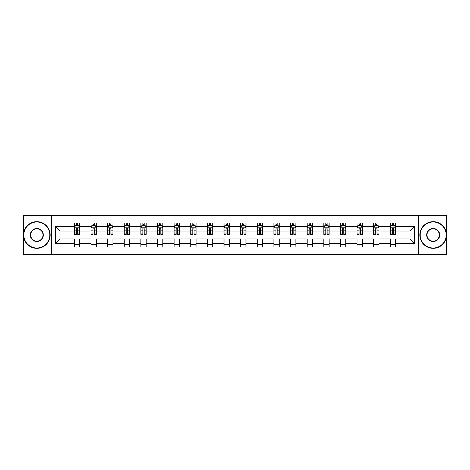 <?xml version="1.0" encoding="UTF-8"?>
<svg xmlns="http://www.w3.org/2000/svg" width="470" height="470" viewBox="0 0 470 470"><rect width="100%" height="100%" fill="white"/><g stroke="black" fill="none" stroke-linecap="round" stroke-linejoin="round"><path stroke-width="0.7" d="M418.623 215.278L23.5 215.278L23.5 254.722L446.5 254.722L446.5 215.278L418.623 215.278L418.623 254.722M395.652 243.419L395.652 238.942L410.04 238.942L414.517 243.419L395.652 243.419L395.652 246.991L390.323 246.991L390.323 243.419L379.02 243.419L379.02 246.991L373.691 246.991L373.691 243.419L362.388 243.419L362.388 246.991L357.059 246.991L357.059 243.419L345.761 243.419L345.761 246.991L340.433 246.991L340.433 243.419L329.129 243.419L329.129 246.991L323.801 246.991L323.801 243.419L312.503 243.419L312.503 246.991L307.169 246.991L307.169 243.419L295.871 243.419L295.871 246.991L290.542 246.991L290.542 243.419L279.239 243.419L279.239 246.991L273.91 246.991L273.91 243.419L262.613 243.419L262.613 246.991L257.278 246.991L257.278 243.419L245.98 243.419L245.98 246.991L240.652 246.991L240.652 243.419L229.348 243.419L229.348 246.991L224.02 246.991L224.02 243.419L212.722 243.419L212.722 246.991L207.388 246.991L207.388 243.419L196.09 243.419L196.09 246.991L190.761 246.991L190.761 243.419L179.458 243.419L179.458 246.991L174.129 246.991L174.129 243.419L162.832 243.419L162.832 246.991L157.497 246.991L157.497 243.419L146.199 243.419L146.199 246.991L140.871 246.991L140.871 243.419L129.567 243.419L129.567 246.991L124.239 246.991L124.239 243.419L112.941 243.419L112.941 246.991L107.612 246.991L107.612 243.419L96.309 243.419L96.309 246.991L90.98 246.991L90.98 243.419L79.683 243.419L79.683 246.991L74.348 246.991L74.348 243.419L55.483 243.419L55.483 226.581L74.348 226.581L74.348 223.009L79.683 223.009L79.683 226.581L90.98 226.581L90.98 223.009L96.309 223.009L96.309 226.581L107.612 226.581L107.612 223.009L112.941 223.009L112.941 226.581L124.239 226.581L124.239 223.009L129.567 223.009L129.567 226.581L140.871 226.581L140.871 223.009L146.199 223.009L146.199 226.581L157.497 226.581L157.497 223.009L162.832 223.009L162.832 226.581L174.129 226.581L174.129 223.009L179.458 223.009L179.458 226.581L190.761 226.581L190.761 223.009L196.09 223.009L196.09 226.581L207.388 226.581L207.388 223.009L212.722 223.009L212.722 226.581L224.02 226.581L224.02 223.009L229.348 223.009L229.348 226.581L240.652 226.581L240.652 223.009L245.98 223.009L245.98 226.581L257.278 226.581L257.278 223.009L262.613 223.009L262.613 226.581L273.91 226.581L273.91 223.009L279.239 223.009L279.239 226.581L290.542 226.581L290.542 223.009L295.871 223.009L295.871 226.581L307.169 226.581L307.169 223.009L312.503 223.009L312.503 226.581L323.801 226.581L323.801 223.009L329.129 223.009L329.129 226.581L340.433 226.581L340.433 223.009L345.761 223.009L345.761 226.581L357.059 226.581L357.059 223.009L362.388 223.009L362.388 226.581L373.691 226.581L373.691 223.009L379.02 223.009L379.02 226.581L390.323 226.581L390.323 223.009L395.652 223.009L395.652 226.581L414.517 226.581L414.517 243.419M51.377 254.722L51.377 215.278M390.323 226.581L390.323 231.058L379.02 231.058L379.02 226.581M379.02 243.419L379.02 238.942L390.323 238.942L390.323 243.419M373.691 226.581L373.691 231.058L362.388 231.058L362.388 226.581M362.388 243.419L362.388 238.942L373.691 238.942L373.691 243.419M357.059 226.581L357.059 231.058L345.761 231.058L345.761 226.581M345.761 243.419L345.761 238.942L357.059 238.942L357.059 243.419M340.433 226.581L340.433 231.058L329.129 231.058L329.129 226.581M329.129 243.419L329.129 238.942L340.433 238.942L340.433 243.419M323.801 226.581L323.801 231.058L312.503 231.058L312.503 226.581M312.503 243.419L312.503 238.942L323.801 238.942L323.801 243.419M307.169 226.581L307.169 231.058L295.871 231.058L295.871 226.581M295.871 243.419L295.871 238.942L307.169 238.942L307.169 243.419M290.542 226.581L290.542 231.058L279.239 231.058L279.239 226.581M279.239 243.419L279.239 238.942L290.542 238.942L290.542 243.419M273.91 226.581L273.91 231.058L262.613 231.058L262.613 226.581M262.613 243.419L262.613 238.942L273.91 238.942L273.91 243.419M257.278 226.581L257.278 231.058L245.98 231.058L245.98 226.581M245.98 243.419L245.98 238.942L257.278 238.942L257.278 243.419M240.652 226.581L240.652 231.058L229.348 231.058L229.348 226.581M229.348 243.419L229.348 238.942L240.652 238.942L240.652 243.419M224.02 226.581L224.02 231.058L212.722 231.058L212.722 226.581M212.722 243.419L212.722 238.942L224.02 238.942L224.02 243.419M207.388 226.581L207.388 231.058L196.09 231.058L196.09 226.581M196.09 243.419L196.09 238.942L207.388 238.942L207.388 243.419M190.761 226.581L190.761 231.058L179.458 231.058L179.458 226.581M179.458 243.419L179.458 238.942L190.761 238.942L190.761 243.419M174.129 226.581L174.129 231.058L162.832 231.058L162.832 226.581M162.832 243.419L162.832 238.942L174.129 238.942L174.129 243.419M157.497 226.581L157.497 231.058L146.199 231.058L146.199 226.581M146.199 243.419L146.199 238.942L157.497 238.942L157.497 243.419M140.871 226.581L140.871 231.058L129.567 231.058L129.567 226.581M129.567 243.419L129.567 238.942L140.871 238.942L140.871 243.419M124.239 226.581L124.239 231.058L112.941 231.058L112.941 226.581M112.941 243.419L112.941 238.942L124.239 238.942L124.239 243.419M107.612 226.581L107.612 231.058L96.309 231.058L96.309 226.581M96.309 243.419L96.309 238.942L107.612 238.942L107.612 243.419M90.98 226.581L90.98 231.058L79.683 231.058L79.683 226.581M79.683 243.419L79.683 238.942L90.98 238.942L90.98 243.419M74.348 226.581L74.348 231.058L59.96 231.058L59.96 238.942L74.348 238.942L74.348 243.419M55.483 226.581L59.96 231.058M410.04 238.942L410.04 231.058L395.652 231.058L395.652 226.581M392.344 225.671L393.625 225.671M375.718 225.671L376.993 225.671M359.086 225.671L360.367 225.671M342.454 225.671L343.735 225.671M325.828 225.671L327.102 225.671M309.195 225.671L310.476 225.671M292.563 225.671L293.844 225.671M275.937 225.671L277.212 225.671M259.305 225.671L260.586 225.671M242.673 225.671L243.954 225.671M226.047 225.671L227.327 225.671M209.414 225.671L210.695 225.671M192.788 225.671L194.063 225.671M176.156 225.671L177.437 225.671M159.524 225.671L160.805 225.671M142.898 225.671L144.173 225.671M126.266 225.671L127.546 225.671M109.633 225.671L110.914 225.671M93.007 225.671L94.282 225.671M76.375 225.671L77.656 225.671M74.348 244.329L79.683 244.329M90.98 244.329L96.309 244.329M107.612 244.329L112.941 244.329M124.239 244.329L129.567 244.329M140.871 244.329L146.199 244.329M157.497 244.329L162.832 244.329M174.129 244.329L179.458 244.329M190.761 244.329L196.09 244.329M207.388 244.329L212.722 244.329M224.02 244.329L229.348 244.329M240.652 244.329L245.98 244.329M257.278 244.329L262.613 244.329M273.91 244.329L279.239 244.329M290.542 244.329L295.871 244.329M307.169 244.329L312.503 244.329M323.801 244.329L329.129 244.329M340.433 244.329L345.761 244.329M357.059 244.329L362.388 244.329M373.691 244.329L379.02 244.329M390.323 244.329L395.652 244.329M59.96 238.942L55.483 243.419M414.517 226.581L410.04 231.058M77.656 224.396L76.375 224.396M75.353 225.853L74.348 225.853L74.348 223.009L76.375 223.009L76.375 225.723M74.348 233.026L74.348 234.36L76.375 234.36L76.375 233.026L74.348 233.026L74.348 231.058M79.677 231.058L79.677 234.36L77.656 234.36L77.656 228.655C77.227 227.838 76.804 227.838 76.375 228.655L76.375 233.026M78.678 225.853L79.677 225.853L79.677 223.009L77.656 223.009L77.656 225.723M79.677 227.856L78.613 225.723L75.417 225.723L74.348 227.856M79.683 223.009L78.719 223.009M75.312 223.009L74.348 223.009M36.825 221.993A13.007 13.007 0 0 0 23.817 235A13.007 13.007 0 0 0 36.825 248.007A13.007 13.007 0 0 0 49.832 235A13.007 13.007 0 0 0 36.825 221.993M36.825 248.325A13.325 13.325 0 0 1 23.5 235A13.325 13.325 0 0 1 36.825 221.675A13.325 13.325 0 0 1 50.149 235A13.325 13.325 0 0 1 36.825 248.325M36.825 228.496A6.504 6.504 0 0 1 43.328 235A6.504 6.504 0 0 1 36.825 241.504A6.504 6.504 0 0 1 30.321 235A6.504 6.504 0 0 1 36.825 228.496M36.825 241.18A6.181 6.181 0 0 0 43.011 235A6.181 6.181 0 0 0 36.825 228.82A6.181 6.181 0 0 0 30.644 235A6.181 6.181 0 0 0 36.825 241.18M433.176 221.993A13.007 13.007 0 0 0 420.168 235A13.007 13.007 0 0 0 433.176 248.007A13.007 13.007 0 0 0 446.183 235A13.007 13.007 0 0 0 433.176 221.993M433.176 248.325A13.325 13.325 0 0 1 419.851 235A13.325 13.325 0 0 1 433.176 221.675A13.325 13.325 0 0 1 446.5 235A13.325 13.325 0 0 1 433.176 248.325M433.176 228.496A6.504 6.504 0 0 1 439.679 235A6.504 6.504 0 0 1 433.176 241.504A6.504 6.504 0 0 1 426.672 235A6.504 6.504 0 0 1 433.176 228.496M433.176 241.18A6.181 6.181 0 0 0 439.356 235A6.181 6.181 0 0 0 433.176 228.82A6.181 6.181 0 0 0 426.989 235A6.181 6.181 0 0 0 433.176 241.18M94.282 224.396L93.007 224.396M91.979 225.853L90.98 225.853L90.98 223.009L93.007 223.009L93.007 225.723M90.98 233.026L90.98 234.36L93.007 234.36L93.007 233.026L90.98 233.026L90.98 231.058M96.309 231.058L96.309 234.36L94.282 234.36L94.282 228.655C93.859 227.838 93.43 227.838 93.007 228.655L93.007 233.026M95.31 225.853L96.309 225.853L96.309 223.009L95.351 223.009M96.309 227.856L95.246 225.723L92.044 225.723L90.98 227.856M94.282 225.723L94.282 223.009L96.309 223.009M91.938 223.009L90.98 223.009M110.914 224.396L109.633 224.396M108.611 225.853L107.612 225.853L107.612 223.009L109.633 223.009L109.633 225.723M107.612 233.026L107.612 234.36L109.633 234.36L109.633 233.026L107.612 233.026L107.612 231.058M112.941 231.058L112.941 234.36L110.914 234.36L110.914 228.655C110.491 227.838 110.062 227.838 109.633 228.655L109.633 233.026M111.936 225.853L112.941 225.853L112.941 223.009L111.978 223.009M112.941 227.856L111.872 225.723L108.676 225.723L107.612 227.856M110.914 225.723L110.914 223.009L112.941 223.009M108.57 223.009L107.612 223.009M127.546 224.396L126.266 224.396M125.243 225.853L124.239 225.853L124.239 223.009L126.266 223.009L126.266 225.723M124.239 233.026L124.239 234.36L126.266 234.36L126.266 233.026L124.239 233.026L124.239 231.058M129.567 231.058L129.567 234.36L127.546 234.36L127.546 228.655C127.117 227.838 126.694 227.838 126.266 228.655L126.266 233.026M128.569 225.853L129.567 225.853L129.567 223.009L128.61 223.009M129.567 227.856L128.504 225.723L125.308 225.723L124.239 227.856M127.546 225.723L127.546 223.009L129.567 223.009M125.196 223.009L124.239 223.009M144.173 224.396L142.898 224.396M141.869 225.853L140.871 225.853L140.871 223.009L142.898 223.009L142.898 225.723M140.871 233.026L140.871 234.36L142.898 234.36L142.898 233.026L140.871 233.026L140.871 231.058M146.199 231.058L146.199 234.36L144.173 234.36L144.173 228.655C143.75 227.838 143.321 227.838 142.898 228.655L142.898 233.026M145.201 225.853L146.199 225.853L146.199 223.009L145.242 223.009M146.199 227.856L145.136 225.723L141.934 225.723L140.871 227.856M144.173 225.723L144.173 223.009L146.199 223.009M141.828 223.009L140.871 223.009M160.805 224.396L159.524 224.396M158.502 225.853L157.497 225.853L157.497 223.009L159.524 223.009L159.524 225.723M157.497 233.026L157.497 234.36L159.524 234.36L159.524 233.026L157.497 233.026L157.497 231.058M162.832 231.058L162.832 234.36L160.805 234.36L160.805 228.655C160.376 227.838 159.953 227.838 159.524 228.655L159.524 233.026M161.827 225.853L162.832 225.853L162.832 223.009L161.868 223.009M162.832 227.856L161.762 225.723L158.566 225.723L157.497 227.856M160.805 225.723L160.805 223.009L162.832 223.009M158.461 223.009L157.497 223.009M177.437 224.396L176.156 224.396M175.134 225.853L174.129 225.853L174.129 223.009L176.156 223.009L176.156 225.723M174.129 233.026L174.129 234.36L176.156 234.36L176.156 233.026L174.129 233.026L174.129 231.058M179.458 231.058L179.458 234.36L177.437 234.36L177.437 228.655C177.008 227.838 176.585 227.838 176.156 228.655L176.156 233.026M178.459 225.853L179.458 225.853L179.458 223.009L178.5 223.009M179.458 227.856L178.394 225.723L175.198 225.723L174.129 227.856M177.437 225.723L177.437 223.009L179.458 223.009M175.087 223.009L174.129 223.009M194.063 224.396L192.788 224.396M191.76 225.853L190.761 225.853L190.761 223.009L192.788 223.009L192.788 225.723M190.761 233.026L190.761 234.36L192.788 234.36L192.788 233.026L190.761 233.026L190.761 231.058M196.09 231.058L196.09 234.36L194.063 234.36L194.063 228.655C193.64 227.838 193.211 227.838 192.788 228.655L192.788 233.026M195.085 225.853L196.09 225.853L196.09 223.009L195.132 223.009M196.09 227.856L195.026 225.723L191.825 225.723L190.761 227.856M194.063 225.723L194.063 223.009L196.09 223.009M191.719 223.009L190.761 223.009M210.695 224.396L209.414 224.396M208.392 225.853L207.388 225.853L207.388 223.009L209.414 223.009L209.414 225.723M207.388 233.026L207.388 234.36L209.414 234.36L209.414 233.026L207.388 233.026L207.388 231.058M212.722 231.058L212.722 234.36L210.695 234.36L210.695 228.655C210.266 227.838 209.843 227.838 209.414 228.655L209.414 233.026M211.717 225.853L212.722 225.853L212.722 223.009L211.758 223.009M212.722 227.856L211.653 225.723L208.457 225.723L207.388 227.856M210.695 225.723L210.695 223.009L212.722 223.009M208.351 223.009L207.388 223.009M227.327 224.396L226.047 224.396M225.024 225.853L224.02 225.853L224.02 223.009L226.047 223.009L226.047 225.723M224.02 233.026L224.02 234.36L226.047 234.36L226.047 233.026L224.02 233.026L224.02 231.058M229.348 231.058L229.348 234.36L227.327 234.36L227.327 228.655C226.898 227.838 226.47 227.838 226.047 228.655L226.047 233.026M228.35 225.853L229.348 225.853L229.348 223.009L228.391 223.009M229.348 227.856L228.285 225.723L225.083 225.723L224.02 227.856M227.327 225.723L227.327 223.009L229.348 223.009M224.977 223.009L224.02 223.009M243.954 224.396L242.673 224.396M241.65 225.853L240.652 225.853L240.652 223.009L242.673 223.009L242.673 225.723M240.652 233.026L240.652 234.36L242.673 234.36L242.673 233.026L240.652 233.026L240.652 231.058M245.98 231.058L245.98 234.36L243.954 234.36L243.954 228.655C243.53 227.838 243.102 227.838 242.673 228.655L242.673 233.026M244.976 225.853L245.98 225.853L245.98 223.009L245.023 223.009M245.98 227.856L244.911 225.723L241.715 225.723L240.652 227.856M243.954 225.723L243.954 223.009L245.98 223.009M241.609 223.009L240.652 223.009M260.586 224.396L259.305 224.396M258.283 225.853L257.278 225.853L257.278 223.009L259.305 223.009L259.305 225.723M257.278 233.026L257.278 234.36L259.305 234.36L259.305 233.026L257.278 233.026L257.278 231.058M262.613 231.058L262.613 234.36L260.586 234.36L260.586 228.655C260.157 227.838 259.734 227.838 259.305 228.655L259.305 233.026M261.608 225.853L262.613 225.853L262.613 223.009L261.649 223.009M262.613 227.856L261.543 225.723L258.347 225.723L257.278 227.856M260.586 225.723L260.586 223.009L262.613 223.009M258.242 223.009L257.278 223.009M277.212 224.396L275.937 224.396M274.915 225.853L273.91 225.853L273.91 223.009L275.937 223.009L275.937 225.723M273.91 233.026L273.91 234.36L275.937 234.36L275.937 233.026L273.91 233.026L273.91 231.058M279.239 231.058L279.239 234.36L277.212 234.36L277.212 228.655C276.789 227.838 276.36 227.838 275.937 228.655L275.937 233.026M278.24 225.853L279.239 225.853L279.239 223.009L278.281 223.009M279.239 227.856L278.175 225.723L274.974 225.723L273.91 227.856M277.212 225.723L277.212 223.009L279.239 223.009M274.868 223.009L273.91 223.009M293.844 224.396L292.563 224.396M291.541 225.853L290.542 225.853L290.542 223.009L292.563 223.009L292.563 225.723M290.542 233.026L290.542 234.36L292.563 234.36L292.563 233.026L290.542 233.026L290.542 231.058M295.871 231.058L295.871 234.36L293.844 234.36L293.844 228.655C293.421 227.838 292.992 227.838 292.563 228.655L292.563 233.026M294.866 225.853L295.871 225.853L295.871 223.009L294.913 223.009M295.871 227.856L294.802 225.723L291.606 225.723L290.542 227.856M293.844 225.723L293.844 223.009L295.871 223.009M291.5 223.009L290.542 223.009M310.476 224.396L309.195 224.396M308.173 225.853L307.169 225.853L307.169 223.009L309.195 223.009L309.195 225.723M307.169 233.026L307.169 234.36L309.195 234.36L309.195 233.026L307.169 233.026L307.169 231.058M312.503 231.058L312.503 234.36L310.476 234.36L310.476 228.655C310.047 227.838 309.624 227.838 309.195 228.655L309.195 233.026M311.498 225.853L312.503 225.853L312.503 223.009L311.539 223.009M312.503 227.856L311.434 225.723L308.238 225.723L307.169 227.856M310.476 225.723L310.476 223.009L312.503 223.009M308.132 223.009L307.169 223.009M327.102 224.396L325.828 224.396M324.799 225.853L323.801 225.853L323.801 223.009L325.828 223.009L325.828 225.723M323.801 233.026L323.801 234.36L325.828 234.36L325.828 233.026L323.801 233.026L323.801 231.058M329.129 231.058L329.129 234.36L327.102 234.36L327.102 228.655C326.679 227.838 326.251 227.838 325.828 228.655L325.828 233.026M328.13 225.853L329.129 225.853L329.129 223.009L328.172 223.009M329.129 227.856L328.066 225.723L324.864 225.723L323.801 227.856M327.102 225.723L327.102 223.009L329.129 223.009M324.758 223.009L323.801 223.009M343.735 224.396L342.454 224.396M341.431 225.853L340.433 225.853L340.433 223.009L342.454 223.009L342.454 225.723M340.433 233.026L340.433 234.36L342.454 234.36L342.454 233.026L340.433 233.026L340.433 231.058M345.761 231.058L345.761 234.36L343.735 234.36L343.735 228.655C343.312 227.838 342.883 227.838 342.454 228.655L342.454 233.026M344.757 225.853L345.761 225.853L345.761 223.009L344.804 223.009M345.761 227.856L344.692 225.723L341.496 225.723L340.433 227.856M343.735 225.723L343.735 223.009L345.761 223.009M341.39 223.009L340.433 223.009M360.367 224.396L359.086 224.396M358.064 225.853L357.059 225.853L357.059 223.009L359.086 223.009L359.086 225.723M357.059 233.026L357.059 234.36L359.086 234.36L359.086 233.026L357.059 233.026L357.059 231.058M362.388 231.058L362.388 234.36L360.367 234.36L360.367 228.655C359.938 227.838 359.515 227.838 359.086 228.655L359.086 233.026M361.389 225.853L362.388 225.853L362.388 223.009L361.43 223.009M362.388 227.856L361.324 225.723L358.128 225.723L357.059 227.856M360.367 225.723L360.367 223.009L362.388 223.009M358.022 223.009L357.059 223.009M376.993 224.396L375.718 224.396M374.69 225.853L373.691 225.853L373.691 223.009L375.718 223.009L375.718 225.723M373.691 233.026L373.691 234.36L375.718 234.36L375.718 233.026L373.691 233.026L373.691 231.058M379.02 231.058L379.02 234.36L376.993 234.36L376.993 228.655C376.57 227.838 376.141 227.838 375.718 228.655L375.718 233.026M378.021 225.853L379.02 225.853L379.02 223.009L378.062 223.009M379.02 227.856L377.956 225.723L374.755 225.723L373.691 227.856M376.993 225.723L376.993 223.009L379.02 223.009M374.649 223.009L373.691 223.009M393.625 224.396L392.344 224.396M391.322 225.853L390.317 225.853L390.317 223.009L392.344 223.009L392.344 225.723M390.317 233.026L390.317 234.36L392.344 234.36L392.344 233.026L390.317 233.026L390.317 231.058M395.652 231.058L395.652 234.36L393.625 234.36L393.625 228.655C393.202 227.838 392.773 227.838 392.344 228.655L392.344 233.026M394.647 225.853L395.652 225.853L395.652 223.009L394.688 223.009M395.652 227.856L394.583 225.723L391.387 225.723L390.317 227.856M393.625 225.723L393.625 223.009L395.652 223.009M391.281 223.009L390.323 223.009M79.653 227.803L74.377 227.803M79.677 233.026L77.656 233.026M76.375 230.165L74.348 230.165M79.677 230.165L77.656 230.165M77.656 225.071L76.375 225.071M96.285 227.803L91.004 227.803M96.309 233.026L94.282 233.026M93.007 230.165L90.98 230.165M96.309 230.165L94.282 230.165M94.282 225.071L93.007 225.071M112.912 227.803L107.636 227.803M112.941 233.026L110.914 233.026M109.633 230.165L107.612 230.165M112.941 230.165L110.914 230.165M110.914 225.071L109.633 225.071M129.544 227.803L124.268 227.803M129.567 233.026L127.546 233.026M126.266 230.165L124.239 230.165M129.567 230.165L127.546 230.165M127.546 225.071L126.266 225.071M146.176 227.803L140.894 227.803M146.199 233.026L144.173 233.026M142.898 230.165L140.871 230.165M146.199 230.165L144.173 230.165M144.173 225.071L142.898 225.071M162.802 227.803L157.526 227.803M162.832 233.026L160.805 233.026M159.524 230.165L157.497 230.165M162.832 230.165L160.805 230.165M160.805 225.071L159.524 225.071M179.434 227.803L174.159 227.803M179.458 233.026L177.437 233.026M176.156 230.165L174.129 230.165M179.458 230.165L177.437 230.165M177.437 225.071L176.156 225.071M196.061 227.803L190.785 227.803M196.09 233.026L194.063 233.026M192.788 230.165L190.761 230.165M196.09 230.165L194.063 230.165M194.063 225.071L192.788 225.071M212.693 227.803L207.417 227.803M212.722 233.026L210.695 233.026M209.414 230.165L207.388 230.165M212.722 230.165L210.695 230.165M210.695 225.071L209.414 225.071M229.325 227.803L224.049 227.803M229.348 233.026L227.327 233.026M226.047 230.165L224.02 230.165M229.348 230.165L227.327 230.165M227.327 225.071L226.047 225.071M245.951 227.803L240.675 227.803M245.98 233.026L243.954 233.026M242.673 230.165L240.652 230.165M245.98 230.165L243.954 230.165M243.954 225.071L242.673 225.071M262.583 227.803L257.307 227.803M262.613 233.026L260.586 233.026M259.305 230.165L257.278 230.165M262.613 230.165L260.586 230.165M260.586 225.071L259.305 225.071M279.215 227.803L273.94 227.803M279.239 233.026L277.212 233.026M275.937 230.165L273.91 230.165M279.239 230.165L277.212 230.165M277.212 225.071L275.937 225.071M295.841 227.803L290.566 227.803M295.871 233.026L293.844 233.026M292.563 230.165L290.542 230.165M295.871 230.165L293.844 230.165M293.844 225.071L292.563 225.071M312.474 227.803L307.198 227.803M312.503 233.026L310.476 233.026M309.195 230.165L307.169 230.165M312.503 230.165L310.476 230.165M310.476 225.071L309.195 225.071M329.106 227.803L323.824 227.803M329.129 233.026L327.102 233.026M325.828 230.165L323.801 230.165M329.129 230.165L327.102 230.165M327.102 225.071L325.828 225.071M345.732 227.803L340.456 227.803M345.761 233.026L343.735 233.026M342.454 230.165L340.433 230.165M345.761 230.165L343.735 230.165M343.735 225.071L342.454 225.071M362.364 227.803L357.088 227.803M362.388 233.026L360.367 233.026M359.086 230.165L357.059 230.165M362.388 230.165L360.367 230.165M360.367 225.071L359.086 225.071M378.996 227.803L373.715 227.803M379.02 233.026L376.993 233.026M375.718 230.165L373.691 230.165M379.02 230.165L376.993 230.165M376.993 225.071L375.718 225.071M395.623 227.803L390.347 227.803M395.652 233.026L393.625 233.026M392.344 230.165L390.317 230.165M395.652 230.165L393.625 230.165M393.625 225.071L392.344 225.071"/></g></svg>
